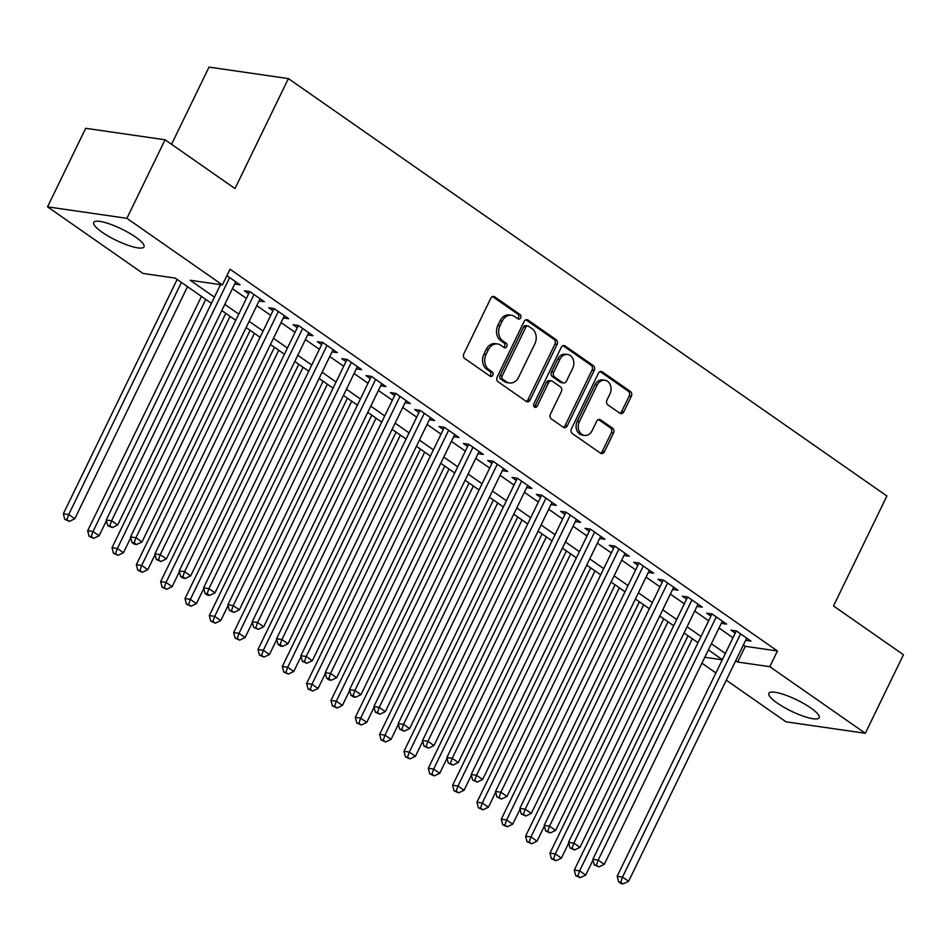 <?xml version="1.0" encoding="UTF-8"?>
<svg xmlns="http://www.w3.org/2000/svg" width="951" height="951" viewBox="0 0 951 951"><rect width="100%" height="100%" fill="white"/><g stroke="black" fill="none" stroke-linecap="round" stroke-linejoin="round"><path stroke-width="1.43" d="M520.684 317.86A2.461 1.961 98.2 0 0 520.066 314.543L494.698 296.843A3.519 2.805 98.2 0 0 493.7 296.45A3.519 2.805 98.2 0 0 490.811 298.257L463.85 353.772A3.519 2.805 98.2 0 0 464.742 358.527L490.122 376.216A2.461 1.961 98.2 0 0 492.214 371.9L488.933 369.606A11.257 8.963 98.2 0 1 486.08 354.414L488.327 349.79A11.257 8.963 98.2 0 1 497.575 343.977A11.257 8.963 98.2 0 1 500.761 345.249L504.042 347.543A2.461 1.961 98.2 0 0 506.134 343.216L502.853 340.933A11.257 8.963 98.2 0 1 500 325.729L502.247 321.105A11.257 8.963 98.2 0 1 511.507 315.292A11.257 8.963 98.2 0 1 514.681 316.564L517.974 318.858A2.461 1.961 98.2 0 0 520.684 317.86M517.606 318.597A2.461 1.961 98.2 0 0 517.926 314.234L492.582 296.557M489.753 375.966A2.461 1.961 98.2 0 0 490.062 371.591L486.781 369.297L488.933 369.606M503.673 347.281A2.461 1.961 98.2 0 0 503.994 342.907L500.713 340.624L502.853 340.933M777.276 703.074A27.959 6.277 25.9 0 1 768.86 693.279A27.959 6.277 25.9 0 1 784.86 694.86A27.959 6.277 25.9 0 1 810.727 707.913A27.959 6.277 25.9 0 1 819.156 717.696A27.959 6.277 25.9 0 1 803.143 716.127A27.959 6.277 25.9 0 1 777.276 703.074M102.126 232.222A27.959 6.277 25.9 0 1 93.709 222.427A27.959 6.277 25.9 0 1 109.71 224.008A27.959 6.277 25.9 0 1 135.589 237.061A27.959 6.277 25.9 0 1 144.005 246.856A27.959 6.277 25.9 0 1 128.005 245.275A27.959 6.277 25.9 0 1 102.126 232.222M619.897 413.269A3.519 2.805 98.2 0 0 620.896 413.661A3.519 2.805 98.2 0 0 623.785 411.854L631.345 396.27A3.519 2.805 98.2 0 0 630.454 391.527L602.28 371.877A3.519 2.805 98.2 0 0 601.282 371.472A3.519 2.805 98.2 0 0 598.393 373.291L571.432 428.806A3.519 2.805 98.2 0 0 572.324 433.549L600.509 453.199A3.519 2.805 98.2 0 0 601.496 453.603A3.519 2.805 98.2 0 0 604.396 451.784L613.526 432.978A3.519 2.805 98.2 0 0 612.634 428.223L600.58 419.819A3.519 2.805 98.2 0 0 599.582 419.415A3.519 2.805 98.2 0 0 596.693 421.234L592.164 430.565A9.415 7.501 98.2 0 1 584.425 435.415A9.415 7.501 98.2 0 1 579.385 421.65L597.133 385.107A9.415 7.501 98.2 0 1 604.86 380.245A9.415 7.501 98.2 0 1 609.912 394.011L606.952 400.109A3.519 2.805 98.2 0 0 607.844 404.853L619.897 413.269A3.519 2.805 98.2 0 0 621.645 411.533L629.205 395.961A3.519 2.805 98.2 0 0 628.314 391.218L600.176 371.591L602.28 371.877M211.419 303.345L175.21 278.096L143.042 273.448L47.55 206.843L85.685 128.302L165.046 139.773L234.992 188.56L288.391 78.588L886.903 495.994L833.504 605.953L903.45 654.74L865.315 733.28L785.954 721.809L726.267 680.179M165.046 139.773L126.899 218.326L222.403 284.92L190.224 280.272L214.439 297.152M743.361 644.992L745.275 646.323L777.442 650.983L230.023 269.204L222.403 284.92M777.442 650.983L769.811 666.687L865.315 733.28M557.072 344.476A3.519 2.805 98.2 0 0 556.192 339.733L528.007 320.071A3.519 2.805 98.2 0 0 527.009 319.679A3.519 2.805 98.2 0 0 524.12 321.497L497.171 377.012A3.519 2.805 98.2 0 0 498.062 381.755L526.236 401.405A3.519 2.805 98.2 0 0 527.234 401.809A3.519 2.805 98.2 0 0 530.123 399.991L557.072 344.476L554.932 344.167A3.519 2.805 98.2 0 0 554.041 339.424L525.903 319.798M565.144 345.974L593.317 365.624A3.519 2.805 98.2 0 1 594.209 370.379L567.26 425.893A3.519 2.805 98.2 0 1 564.371 427.7A3.519 2.805 98.2 0 1 563.372 427.308L551.307 418.892A3.519 2.805 98.2 0 1 550.427 414.149L561.352 391.634A3.519 2.805 98.2 0 0 560.46 386.879L552.46 381.303A3.519 2.805 98.2 0 0 551.473 380.911A3.519 2.805 98.2 0 0 548.572 382.718L537.196 406.16A2.461 1.961 98.2 0 1 533.856 403.83L561.256 347.388A3.519 2.805 98.2 0 1 564.145 345.582A3.519 2.805 98.2 0 1 565.144 345.974L563.087 345.677M234.695 284.004L240.021 284.777L226.909 275.635M259.029 300.98L264.354 301.74L249.756 291.565L244.395 290.792L248.651 293.752M283.362 317.943L288.688 318.716L274.09 308.528L268.729 307.755L272.985 310.727M307.684 334.907L313.01 335.679L298.412 325.504L293.051 324.719L297.306 327.691M332.018 351.882L337.343 352.643L322.746 342.467L317.384 341.694L321.64 344.654M356.352 368.845L361.677 369.618L347.079 359.43L341.706 358.658L345.974 361.63M380.673 385.809L385.999 386.582L371.401 376.406L366.04 375.621L370.296 378.593M405.007 402.784L410.333 403.545L395.735 393.369L390.374 392.597L394.629 395.568M429.341 419.748L434.655 420.52L420.069 410.333L414.695 409.56L418.963 412.532M453.663 436.711L458.988 437.484L444.39 427.308L439.029 426.524L443.285 429.495M477.996 453.686L483.322 454.447L468.724 444.272L463.363 443.499L467.619 446.471M502.318 470.65L507.644 471.423L493.046 461.235L487.685 460.462L491.952 463.434M526.652 487.613L531.978 488.386L517.38 478.21L512.018 477.426L516.274 480.398M550.986 504.589L556.311 505.35L541.713 495.174L536.352 494.401L540.608 497.373M575.307 521.552L580.633 522.325L566.035 512.137L560.674 511.365L564.942 514.336M599.641 538.516L604.967 539.288L590.369 529.113L585.008 528.328L589.263 531.3M623.975 555.491L629.3 556.252L614.703 546.076L609.341 545.303L613.597 548.275M648.297 572.454L653.622 573.227L639.024 563.04L633.663 562.267L637.931 565.239M672.63 589.418L677.956 590.191L663.358 580.015L657.997 579.23L662.253 582.202M696.964 606.393L702.29 607.154L687.692 596.978L682.331 596.206L686.586 599.178M721.286 623.357L726.612 624.129L712.014 613.942L706.652 613.169L710.92 616.141M232.436 288.676L246.392 298.412M256.758 305.64L270.726 315.375M281.092 322.603L295.048 332.339M305.426 339.578L319.381 349.314M329.747 356.542L343.715 366.278M354.081 373.505L368.037 383.241M378.415 390.481L392.371 400.216M402.737 407.444L416.704 417.18M427.07 424.408L441.026 434.143M451.404 441.383L465.36 451.119M475.726 458.346L489.694 468.082M500.06 475.31L514.015 485.046M524.393 492.285L538.349 502.021M548.715 509.249L562.683 518.984M573.049 526.212L587.005 535.948M597.383 543.187L611.338 552.923M621.704 560.151L635.672 569.887M646.038 577.114L659.994 586.85M670.372 594.09L684.328 603.826M694.694 611.053L708.661 620.789M719.027 628.017L732.983 637.752M745.62 640.32L750.945 641.093L736.347 630.917L730.986 630.133L735.242 633.104M288.391 78.588L209.03 67.117L171.549 144.314M47.55 206.843L126.899 218.326M715.901 672.951L701.933 663.216M722.344 659.661L708.388 649.925M698.022 642.698L684.054 632.962M673.688 625.734L659.732 615.998M649.355 608.759L635.399 599.023M625.033 591.795L611.065 582.06M600.699 574.832L586.743 565.096M576.365 557.857L562.41 548.121M552.044 540.893L538.076 531.157M527.71 523.93L513.754 514.194M503.376 506.954L489.42 497.218M479.054 489.991L465.087 480.255M454.721 473.027L440.765 463.292M430.387 456.052L416.431 446.316M406.065 439.089L392.097 429.353M381.731 422.125L367.775 412.389M357.398 405.15L343.442 395.414M333.076 388.186L319.108 378.45M308.742 371.223L294.786 361.487M284.408 354.248L270.453 344.512M260.087 337.284L246.119 327.548M235.753 320.321L221.797 310.585M704.81 657.284L722.273 659.816M735.729 660.695L737.643 662.039L769.811 666.687M224.805 304.379L238.76 314.115M249.138 321.343L263.094 331.079M273.46 338.318L287.428 348.054M297.794 355.282L311.75 365.018M322.127 372.245L336.083 381.981M346.449 389.221L360.417 398.956M370.783 406.184L384.739 415.92M395.117 423.147L409.073 432.883M419.439 440.123L433.406 449.859M443.772 457.086L457.728 466.822M468.106 474.05L482.062 483.786M492.428 491.025L506.396 500.761M516.762 507.989L530.717 517.724M541.095 524.952L555.051 534.7M565.417 541.927L579.385 551.663M589.751 558.891L603.707 568.627M614.084 575.866L628.04 585.602M638.406 592.83L652.374 602.565M662.74 609.793L676.696 619.529M687.074 626.768L701.03 636.504M711.396 643.732L725.363 653.468M745.275 646.323L737.643 662.039M511.507 315.292L509.356 314.983A11.257 8.963 98.2 0 0 500.107 320.796L502.247 321.105M500.713 340.624A11.257 8.963 98.2 0 1 497.86 325.42L500.107 320.796M497.575 343.977L495.435 343.668A11.257 8.963 98.2 0 0 486.175 349.481L488.327 349.79M486.781 369.297A11.257 8.963 98.2 0 1 483.94 354.105L486.175 349.481M526.2 401.381A3.519 2.805 98.2 0 0 527.983 399.682L554.932 344.167M528.542 326.229A2.461 1.961 98.2 0 0 525.82 327.215L502.152 375.942A2.461 1.961 98.2 0 0 502.782 379.271L506.241 381.684A11.257 8.963 98.2 0 0 509.427 382.956A11.257 8.963 98.2 0 0 518.675 377.143L534.854 343.834A11.257 8.963 98.2 0 0 532.001 328.642L528.542 326.229M527.841 325.943L525.701 325.634A2.461 1.961 98.2 0 0 523.668 326.906L525.82 327.215M509.427 382.956L507.275 382.647A11.257 8.963 98.2 0 1 504.101 381.375L500.63 378.962A2.461 1.961 98.2 0 1 500.012 375.633L523.668 326.906M563.04 345.689L591.177 365.315L593.317 365.624M563.337 427.284A3.519 2.805 98.2 0 0 565.108 425.572L592.069 370.07A3.519 2.805 98.2 0 0 591.177 365.315M551.473 380.911L549.321 380.602A3.519 2.805 98.2 0 0 546.433 382.409L535.056 405.851L537.196 406.16M534.153 406.873A2.461 1.961 98.2 0 0 535.056 405.851M572.692 368.275A9.415 7.501 98.2 0 0 567.652 354.509A9.415 7.501 98.2 0 0 559.925 359.359L553.672 372.233A3.519 2.805 98.2 0 0 554.564 376.988L562.564 382.564A3.519 2.805 98.2 0 0 563.551 382.968A3.519 2.805 98.2 0 0 566.439 381.149L572.692 368.275M567.652 354.509L565.512 354.188A9.415 7.501 98.2 0 0 557.773 359.05L559.925 359.359M563.551 382.968L561.411 382.659A3.519 2.805 98.2 0 1 560.412 382.254L552.412 376.679A3.519 2.805 98.2 0 1 551.521 371.924L557.773 359.05M604.86 380.245L602.72 379.936A9.415 7.501 98.2 0 0 594.981 384.798L597.133 385.107M584.425 435.415L582.285 435.106A9.415 7.501 98.2 0 1 577.245 421.341L594.981 384.798M600.473 453.175A3.519 2.805 98.2 0 0 602.245 451.475L611.386 432.669A3.519 2.805 98.2 0 0 610.494 427.914L598.476 419.534M177.136 279.428L63.348 513.766L68.71 514.55L74.784 518.782L187.502 286.667M181.415 282.423L68.71 514.55L66.939 519.674L64.799 519.353L69.375 521.362L66.939 519.674M74.784 518.782L69.375 521.362M64.799 519.353L63.348 513.766M220.501 284.646L106.239 519.971L111.6 520.744L229.678 277.561M109.829 525.867L107.689 525.558L112.266 527.567L109.829 525.867L111.6 520.744L117.686 524.988L235.765 281.805M106.239 519.971L107.689 525.558M112.266 527.567L117.686 524.988M201.457 296.403L87.67 530.741L93.032 531.514L99.118 535.758L106.429 520.696M205.749 299.387L93.032 531.514L91.272 536.637L89.121 536.328L93.697 538.337L91.272 536.637M99.118 535.758L93.697 538.337M89.121 536.328L87.67 530.741M225.791 313.366L112.004 547.705L117.365 548.477L123.452 552.721L130.762 537.672M230.083 316.362L117.365 548.477L115.594 553.601L113.454 553.292L118.031 555.301L115.594 553.601M123.452 552.721L118.031 555.301M113.454 553.292L112.004 547.705M250.125 330.33L136.338 564.668L141.699 565.453L147.774 569.685L155.084 554.635M254.404 333.325L141.699 565.453L139.928 570.576L137.788 570.255L142.365 572.264L139.928 570.576M147.774 569.685L142.365 572.264M137.788 570.255L136.338 564.668M274.447 347.305L160.66 581.643L166.021 582.416L172.107 586.66L179.418 571.599M278.738 350.289L166.021 582.416L164.261 587.54L162.11 587.231L166.687 589.24L164.261 587.54M172.107 586.66L166.687 589.24M162.11 587.231L160.66 581.643M249.721 291.553L130.572 536.935L135.934 537.719L254.012 294.537M134.162 542.843L132.023 542.534L134.448 544.222L136.599 544.531L134.162 542.843L135.934 537.719L142.008 541.951L260.099 298.78M130.572 536.935L132.023 542.534M136.599 544.531L142.008 541.951M274.043 308.528L154.894 553.91L160.255 554.683L278.346 311.5M158.496 559.806L156.344 559.497L160.921 561.506L158.496 559.806L160.255 554.683L166.342 558.926L284.42 315.744M154.894 553.91L156.344 559.497M160.921 561.506L166.342 558.926M298.376 325.492L179.228 570.873L184.589 571.646L302.668 328.464M182.818 576.77L180.678 576.461L183.115 578.16L185.255 578.47L182.818 576.77L184.589 571.646L190.675 575.89L308.754 332.707M179.228 570.873L180.678 576.461M185.255 578.47L190.675 575.89M322.71 342.455L203.562 587.837L208.923 588.621L327.001 345.439M207.152 593.745L205.012 593.436L207.437 595.124L209.589 595.433L207.152 593.745L208.923 588.621L214.997 592.853L333.088 349.683M203.562 587.837L205.012 593.436M209.589 595.433L214.997 592.853M298.78 364.269L184.993 598.607L190.355 599.38L196.441 603.623L203.752 588.574M303.072 367.264L190.355 599.38L188.583 604.503L186.444 604.194L191.02 606.203L188.583 604.503M196.441 603.623L191.02 606.203M186.444 604.194L184.993 598.607M347.032 359.43L227.883 604.812L233.245 605.585L351.335 362.402M231.485 610.708L229.334 610.399L233.91 612.408L231.485 610.708L233.245 605.585L239.331 609.829L357.41 366.646M227.883 604.812L229.334 610.399M233.91 612.408L239.331 609.829M323.114 381.232L209.327 615.57L214.688 616.355L220.763 620.587L228.074 605.537M327.394 384.228L214.688 616.355L212.917 621.478L210.777 621.169L215.354 623.167L212.917 621.478M220.763 620.587L215.354 623.167M210.777 621.169L209.327 615.57M371.365 376.394L252.217 621.776L257.578 622.548L375.657 379.366M255.807 627.672L253.667 627.363L258.244 629.372L255.807 627.672L257.578 622.548L263.665 626.792L381.743 383.61M252.217 621.776L253.667 627.363M258.244 629.372L263.665 626.792M347.436 398.207L233.649 632.546L239.01 633.318L245.096 637.562L252.407 622.501M351.727 401.191L239.01 633.318L237.251 638.442L235.099 638.133L239.676 640.142L237.251 638.442M245.096 637.562L239.676 640.142M235.099 638.133L233.649 632.546M395.699 393.369L276.551 638.739L281.912 639.524L399.991 396.341M280.141 644.647L278.001 644.338L280.426 646.026L282.578 646.335L280.141 644.647L281.912 639.524L287.987 643.768L406.077 400.585M276.551 638.739L278.001 644.338M282.578 646.335L287.987 643.768M371.77 415.171L257.983 649.509L263.344 650.282L269.43 654.526L276.741 639.476M376.061 418.167L263.344 650.282L261.573 655.405L259.433 655.096L264.009 657.105L261.573 655.405M269.43 654.526L264.009 657.105M259.433 655.096L257.983 649.509M420.021 410.333L300.873 655.715L306.234 656.487L424.324 413.305M304.475 661.611L302.323 661.302L306.9 663.311L304.475 661.611L306.234 656.487L312.32 660.731L430.399 417.548M300.873 655.715L302.323 661.302M306.9 663.311L312.32 660.731M396.103 432.134L282.316 666.473L287.678 667.257L293.752 671.489L301.063 656.44M400.383 435.13L287.678 667.257L285.906 672.381L283.767 672.072L288.343 674.069L285.906 672.381M293.752 671.489L288.343 674.069M283.767 672.072L282.316 666.473M420.425 449.11L306.638 683.448L311.999 684.221L318.086 688.465L325.397 673.403M424.717 452.094L311.999 684.221L310.24 689.344L308.088 689.035L312.665 691.044L310.24 689.344M318.086 688.465L312.665 691.044M308.088 689.035L306.638 683.448M444.759 466.073L330.972 700.412L336.333 701.184L342.419 705.428L349.718 690.378M449.05 469.069L336.333 701.184L334.562 706.308L332.422 705.999L336.999 708.008L334.562 706.308M342.419 705.428L336.999 708.008M332.422 705.999L330.972 700.412M469.093 483.037L355.305 717.375L360.667 718.16L366.741 722.391L374.052 707.342M473.372 486.032L360.667 718.16L358.896 723.283L356.756 722.974L361.332 724.971L358.896 723.283M366.741 722.391L361.332 724.971M356.756 722.974L355.305 717.375M493.414 500.012L379.627 734.35L384.989 735.123L391.075 739.367L398.386 724.305M497.706 502.996L384.989 735.123L383.229 740.247L381.078 739.937L385.654 741.946L383.229 740.247M391.075 739.367L385.654 741.946M381.078 739.937L379.627 734.35M517.748 516.975L403.961 751.314L409.322 752.086L415.409 756.33L422.708 741.281M522.04 519.971L409.322 752.086L407.551 757.21L405.411 756.901L409.988 758.91L407.551 757.21M415.409 756.33L409.988 758.91M405.411 756.901L403.961 751.314M542.082 533.951L428.295 768.277L433.656 769.062L439.731 773.294L447.041 758.244M546.361 536.935L433.656 769.062L431.885 774.185L429.745 773.876L434.322 775.873L431.885 774.185M439.731 773.294L434.322 775.873M429.745 773.876L428.295 768.277M566.404 550.914L452.617 785.253L457.978 786.025L464.064 790.269L471.375 775.208M570.695 553.898L457.978 786.025L456.218 791.149L454.067 790.84L458.644 792.849L456.218 791.149M464.064 790.269L458.644 792.849M454.067 790.84L452.617 785.253M590.737 567.878L476.95 802.216L482.312 802.989L488.398 807.233L495.697 792.183M595.029 570.873L482.312 802.989L480.54 808.112L478.401 807.803L482.977 809.812L480.54 808.112M488.398 807.233L482.977 809.812M478.401 807.803L476.95 802.216M615.071 584.853L501.284 819.18L506.645 819.964L512.72 824.196L520.031 809.146M619.351 587.837L506.645 819.964L504.874 825.088L502.734 824.779L507.311 826.776L504.874 825.088M512.72 824.196L507.311 826.776M502.734 824.779L501.284 819.18M639.393 601.817L525.606 836.155L530.967 836.928L537.053 841.171L544.364 826.11M643.684 604.8L530.967 836.928L529.208 842.051L527.056 841.742L531.633 843.751L529.208 842.051M537.053 841.171L531.633 843.751M527.056 841.742L525.606 836.155M663.727 618.78L549.94 853.118L555.301 853.891L561.387 858.135L568.686 843.085M668.006 621.776L555.301 853.891L553.53 859.015L551.39 858.705L555.966 860.714L553.53 859.015M561.387 858.135L555.966 860.714M551.39 858.705L549.94 853.118M444.355 427.296L325.206 672.678L330.568 673.451L448.646 430.268M328.796 678.574L326.657 678.265L329.094 679.965L331.233 680.274L328.796 678.574L330.568 673.451L336.654 677.694L454.733 434.512M325.206 672.678L326.657 678.265M331.233 680.274L336.654 677.694M468.688 444.272L349.54 689.641L354.901 690.426L472.98 447.243M353.13 695.55L350.99 695.24L353.415 696.928L355.567 697.238L353.13 695.55L354.901 690.426L360.976 694.67L479.066 451.487M349.54 689.641L350.99 695.24M355.567 697.238L360.976 694.67M493.01 461.235L373.862 706.617L379.223 707.389L497.314 464.207M377.464 712.513L375.312 712.204L379.889 714.213L377.464 712.513L379.223 707.389L385.31 711.633L503.388 468.451M373.862 706.617L375.312 712.204M379.889 714.213L385.31 711.633M517.344 478.198L398.196 723.58L403.557 724.353L521.635 481.17M401.786 729.476L399.646 729.167L404.223 731.176L401.786 729.476L403.557 724.353L409.643 728.597L527.722 485.414M398.196 723.58L399.646 729.167M404.223 731.176L409.643 728.597M541.678 495.174L422.529 740.544L427.891 741.328L545.969 498.146M426.119 746.452L423.98 746.143L428.556 748.152L426.119 746.452L427.891 741.328L433.965 745.572L552.055 502.39M422.529 740.544L423.98 746.143M428.556 748.152L433.965 745.572M566 512.137L446.851 757.519L452.212 758.292L570.303 515.109M450.453 763.415L448.301 763.106L452.878 765.115L450.453 763.415L452.212 758.292L458.299 762.536L576.377 519.353M446.851 757.519L448.301 763.106M452.878 765.115L458.299 762.536M590.333 529.101L471.185 774.483L476.546 775.255L594.625 532.073M474.775 780.379L472.635 780.07L477.212 782.079L474.775 780.379L476.546 775.255L482.632 779.499L600.711 536.316M471.185 774.483L472.635 780.07M477.212 782.079L482.632 779.499M614.667 546.076L495.519 791.446L500.88 792.231L618.958 549.048M499.109 797.354L496.969 797.045L501.546 799.054L499.109 797.354L500.88 792.231L506.954 796.474L625.045 553.292M495.519 791.446L496.969 797.045M501.546 799.054L506.954 796.474M638.989 563.04L519.84 808.421L525.202 809.194L643.292 566.011M523.442 814.318L521.291 814.008L525.867 816.017L523.442 814.318L525.202 809.194L531.288 813.438L649.367 570.255M519.84 808.421L521.291 814.008M525.867 816.017L531.288 813.438M663.322 580.003L544.174 825.385L549.535 826.157L667.614 582.975M547.764 831.281L545.624 830.972L550.201 832.981L547.764 831.281L549.535 826.157L555.622 830.401L673.7 587.219M544.174 825.385L545.624 830.972M550.201 832.981L555.622 830.401M687.656 596.978L568.508 842.348L573.869 843.133L691.948 599.95M572.098 848.256L569.958 847.947L574.535 849.956L572.098 848.256L573.869 843.133L579.944 847.377L698.034 604.194M568.508 842.348L569.958 847.947M574.535 849.956L579.944 847.377M711.978 613.942L592.83 859.324L598.191 860.096L716.281 616.914M596.432 865.22L594.28 864.911L598.857 866.92L596.432 865.22L598.191 860.096L604.277 864.34L722.356 621.158M592.83 859.324L594.28 864.911M598.857 866.92L604.277 864.34M688.06 635.755L574.273 870.082L579.635 870.866L585.709 875.098L593.02 860.049M692.34 638.739L579.635 870.866L577.863 875.99L575.712 875.681L580.3 877.678L577.863 875.99M585.709 875.098L580.3 877.678M575.712 875.681L574.273 870.082M736.312 630.905L617.163 876.287L622.525 877.06L740.603 633.877M620.753 882.183L618.614 881.874L621.039 883.574L623.19 883.883L620.753 882.183L622.525 877.06L628.611 881.304L746.69 638.121M617.163 876.287L618.614 881.874M623.19 883.883L628.611 881.304M517.926 314.234L520.066 314.543M490.062 371.591L492.214 371.9M503.994 342.907L506.134 343.216M497.86 325.42L500 325.729M483.94 354.105L486.08 354.414M492.63 296.546L494.698 296.843M527.983 399.682L530.123 399.991M525.951 319.774L528.007 320.071M554.041 339.424L556.192 339.733M500.012 375.633L502.152 375.942M500.63 378.962L502.782 379.271M504.101 381.375L506.241 381.684M592.069 370.07L594.209 370.379M565.108 425.572L567.26 425.893M546.433 382.409L548.572 382.718M551.521 371.924L553.672 372.233M552.412 376.679L554.564 376.988M560.412 382.254L562.564 382.564M577.245 421.341L579.385 421.65M598.512 419.522L600.58 419.819M610.494 427.914L612.634 428.223M611.386 432.669L613.526 432.978M602.245 451.475L604.396 451.784M628.314 391.218L630.454 391.527M629.205 395.961L631.345 396.27M621.645 411.533L623.785 411.854"/></g></svg>

